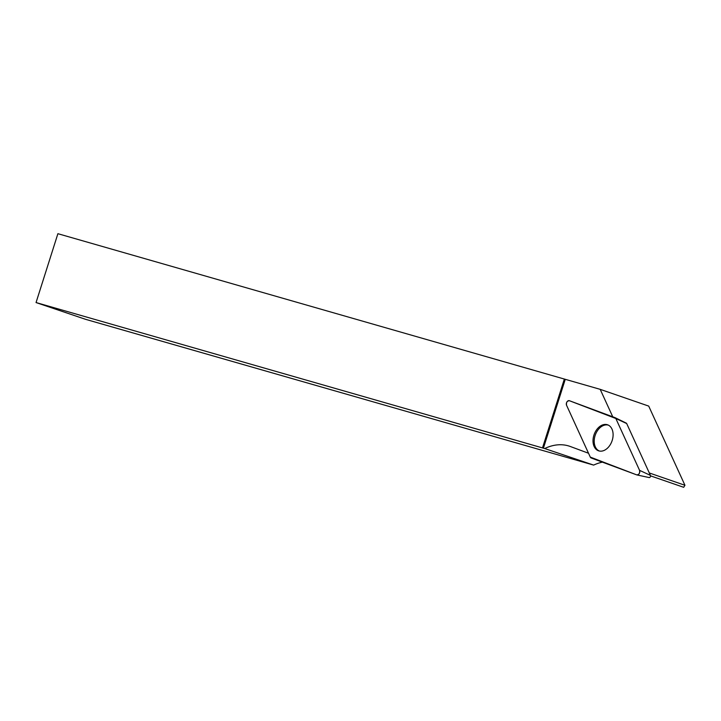 <?xml version="1.0" encoding="UTF-8"?>
<svg xmlns="http://www.w3.org/2000/svg" width="721" height="721" viewBox="0 0 721 721"><rect width="100%" height="100%" fill="white"/><g stroke="black" fill="none" stroke-linecap="round" stroke-linejoin="round"><path stroke-width="1.08" d="M612.751 416.801L600.187 389.34L648.711 406.094L684.95 485.278L649.306 472.967M650.522 475.851L683.679 487.306L684.95 485.278M600.187 389.34L57.896 233.694L36.05 302.559L544.688 448.543A58.834 40.619 -70.9 0 1 569.761 446.299A58.834 40.619 -70.9 0 1 570.356 446.515L588.525 453.248M543.409 448.174L565.255 379.318M564.363 379.012L542.516 447.867M36.05 302.559L85.565 319.322L593.644 465.099L544.688 448.543M593.644 465.099A58.834 40.619 109.1 0 1 602.423 462.152M608.443 425.165A13.699 9.454 -70.9 0 0 597.132 431.176A13.699 9.454 -70.9 0 0 595.104 435.583A13.699 9.454 -70.9 0 0 599.502 451.058M615.184 417.729L626.261 423.119A1.37 0.946 109.1 0 1 626.684 423.542L650.414 475.382A1.37 0.946 109.1 0 1 649.062 477.536L637.112 474.959M566.553 405.256L590.283 457.096A2.884 1.992 -70.9 0 0 591.175 457.979L636.724 474.878A2.884 1.992 -70.9 0 0 636.913 474.932A2.884 1.992 -70.9 0 0 639.257 473.526A2.884 1.992 -70.9 0 0 639.563 470.335L615.833 418.495A2.884 1.992 -70.9 0 0 615.067 417.666A2.884 1.992 -70.9 0 0 614.941 417.612L569.392 400.714A2.884 1.992 -70.9 0 0 566.931 401.948A2.884 1.992 -70.9 0 0 566.553 405.256M610.164 444.848A13.771 9.508 -70.9 0 0 607.893 424.912A13.771 9.508 -70.9 0 0 595.952 430.743A13.771 9.508 -70.9 0 0 598.917 450.922A13.771 9.508 -70.9 0 0 610.164 444.848M615.833 418.504L569.401 400.714C567.085 400.876 566.138 402.39 566.562 405.265L590.283 457.096L636.715 474.878C639.031 474.715 639.978 473.201 639.554 470.326L615.833 418.504L626.684 423.542M639.563 470.335L650.414 475.382M626.315 423.146L615.067 417.666M649.152 477.563L636.913 474.932"/></g></svg>
